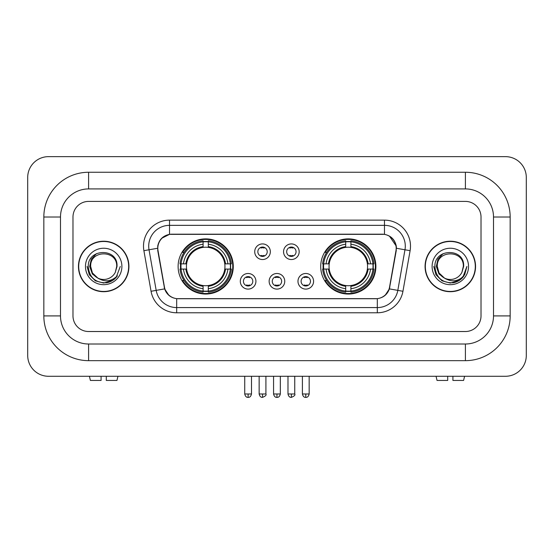 <?xml version="1.0" encoding="UTF-8"?>
<svg xmlns="http://www.w3.org/2000/svg" width="554" height="554" viewBox="0 0 554 554"><rect width="100%" height="100%" fill="white"/><g stroke="black" fill="none" stroke-linecap="round" stroke-linejoin="round"><path stroke-width="0.83" d="M320.718 266.46A27.582 27.582 0 0 0 348.3 294.042A27.582 27.582 0 0 0 375.889 266.46A27.582 27.582 0 0 0 348.3 238.878A27.582 27.582 0 0 0 320.718 266.46M178.111 266.46A27.582 27.582 0 0 0 205.7 294.042A27.582 27.582 0 0 0 233.282 266.46A27.582 27.582 0 0 0 205.7 238.878A27.582 27.582 0 0 0 178.111 266.46M255.92 281.293A7.804 7.804 0 0 1 248.116 289.098A7.804 7.804 0 0 1 240.304 281.293A7.804 7.804 0 0 1 248.116 273.489A7.804 7.804 0 0 1 255.92 281.293M243.428 281.293A4.681 4.681 0 0 0 248.116 285.975A4.681 4.681 0 0 0 252.797 281.293A4.681 4.681 0 0 0 248.116 276.612A4.681 4.681 0 0 0 243.428 281.293M284.756 281.293A7.804 7.804 0 0 1 276.945 289.098A7.804 7.804 0 0 1 269.14 281.293A7.804 7.804 0 0 1 276.945 273.489A7.804 7.804 0 0 1 284.756 281.293M272.263 281.293A4.681 4.681 0 0 0 276.945 285.975A4.681 4.681 0 0 0 281.633 281.293A4.681 4.681 0 0 0 276.945 276.612A4.681 4.681 0 0 0 272.263 281.293M313.592 281.293A7.804 7.804 0 0 1 305.78 289.098A7.804 7.804 0 0 1 297.976 281.293A7.804 7.804 0 0 1 305.78 273.489A7.804 7.804 0 0 1 313.592 281.293M301.099 281.293A4.681 4.681 0 0 0 305.78 285.975A4.681 4.681 0 0 0 310.469 281.293A4.681 4.681 0 0 0 305.78 276.612A4.681 4.681 0 0 0 301.099 281.293M270.338 251.731A7.804 7.804 0 0 1 262.534 259.535A7.804 7.804 0 0 1 254.722 251.731A7.804 7.804 0 0 1 262.534 243.926A7.804 7.804 0 0 1 270.338 251.731M257.845 251.731A4.681 4.681 0 0 0 262.534 256.419A4.681 4.681 0 0 0 267.215 251.731A4.681 4.681 0 0 0 262.534 247.049A4.681 4.681 0 0 0 257.845 251.731M299.174 251.731A7.804 7.804 0 0 1 291.362 259.535A7.804 7.804 0 0 1 283.558 251.731A7.804 7.804 0 0 1 291.362 243.926A7.804 7.804 0 0 1 299.174 251.731M286.681 251.731A4.681 4.681 0 0 0 291.362 256.419A4.681 4.681 0 0 0 296.051 251.731A4.681 4.681 0 0 0 291.362 247.049A4.681 4.681 0 0 0 286.681 251.731M158.028 250.685A14.051 14.051 0 0 1 171.865 234.19L382.135 234.19A14.051 14.051 0 0 1 395.971 250.685L389.545 287.117A14.051 14.051 0 0 1 375.709 298.731L178.291 298.731A14.051 14.051 0 0 1 164.455 287.117L158.028 250.685M180.59 269.064A25.242 25.242 0 0 1 180.59 263.856M323.197 269.064A25.242 25.242 0 0 1 323.197 263.856M78.446 266.46A25.242 25.242 0 0 0 103.688 291.702A25.242 25.242 0 0 0 128.93 266.46A25.242 25.242 0 0 0 103.688 241.219A25.242 25.242 0 0 0 78.446 266.46M425.07 266.46A25.242 25.242 0 0 0 450.312 291.702A25.242 25.242 0 0 0 475.554 266.46A25.242 25.242 0 0 0 450.312 241.219A25.242 25.242 0 0 0 425.07 266.46M157.71 246.163C159.06 239.653 162.994 235.713 169.524 234.349L384.476 234.349C390.992 235.706 394.933 239.647 396.29 246.163L396.235 250.685L389.379 288.883C387.322 294.548 383.299 297.803 377.316 298.661L176.684 298.661C170.715 297.817 166.692 294.555 164.621 288.883L157.765 250.685L157.71 246.163M161.706 238.275L169.524 234.349L169.524 225.346L384.476 225.346A20.817 20.817 0 0 1 404.974 249.778L397.82 290.372A20.817 20.817 0 0 1 377.316 307.574L176.684 307.574A20.817 20.817 0 0 1 156.18 290.372L149.026 249.778A20.817 20.817 0 0 1 169.524 225.346L169.524 220.139L384.476 220.139L384.476 234.349M157.558 248.275L149.026 249.778A20.817 20.817 0 0 1 148.707 246.163M389.42 236.08L396.29 246.163L396.442 248.275L410.105 250.685L402.945 291.279A26.024 26.024 0 0 1 377.316 312.781L176.684 312.781A26.024 26.024 0 0 1 151.055 291.279L143.895 250.685A26.024 26.024 0 0 1 169.524 220.139M178.028 298.731L176.684 298.661L176.684 312.781M377.316 312.781L377.316 298.661L375.972 298.731M402.945 291.279L389.379 288.883L385.175 295.289M168.915 295.372L164.621 288.883L151.055 291.279M389.808 287.117L389.725 287.561M164.275 287.561L164.192 287.117M481.017 217.016A15.616 15.616 0 0 0 465.408 201.407L88.592 201.407A15.616 15.616 0 0 0 72.983 217.016L72.983 315.905A15.616 15.616 0 0 0 88.592 331.521L465.408 331.521A15.616 15.616 0 0 0 481.017 315.905L481.017 217.016A15.616 15.616 0 0 0 465.408 201.407L88.592 201.407A15.616 15.616 0 0 0 72.983 217.016L72.983 315.905A15.616 15.616 0 0 0 88.592 331.521L465.408 331.521A15.616 15.616 0 0 0 481.017 315.905L481.017 217.016M128.667 266.46A24.985 24.985 0 0 0 103.688 241.482A24.985 24.985 0 0 0 78.703 266.46A24.985 24.985 0 0 0 103.688 291.446A24.985 24.985 0 0 0 128.667 266.46M120.273 266.46L116.181 277.381L113.854 279.569M98.806 278.745L92.352 274.001L89.679 266.46L91.334 259.12L96.472 253.635M97.67 277.997L92.421 272.97L90.676 266.46C89.88 249.674 117.496 249.674 116.7 266.46L115.274 272.381L117.012 266.46C118.3 247.673 87.698 248.13 88.266 266.46C89.305 277.526 95.406 282.976 106.569 282.796C111.119 281.924 114.72 279.597 117.379 275.83C111.375 281.591 104.865 282.346 97.85 278.087L92.421 272.97L90.676 266.46C89.88 249.674 117.496 249.674 116.7 266.46L115.274 272.381A13.012 13.012 0 0 1 97.85 278.087L92.421 272.97L90.676 266.46C89.88 249.674 117.496 249.674 116.7 266.46L115.274 272.381M97.85 278.087C93.301 275.58 90.904 271.702 90.676 266.46C89.88 249.674 117.496 249.674 116.7 266.46M85.468 266.46A18.213 18.213 0 0 0 103.688 284.68A18.213 18.213 0 0 0 121.901 266.46A18.213 18.213 0 0 0 103.688 248.247A18.213 18.213 0 0 0 85.468 266.46M117.379 275.83L112.718 280.372M112.607 280.449L106.569 282.796L112.642 280.421L106.569 282.796L112.642 280.421L103.688 283.052L95.392 280.83L89.319 274.756L87.096 266.46M101.084 376.277L101.084 380.439L90.406 380.439L89.416 376.277L90.406 380.439M116.963 380.439L117.954 376.277L116.963 380.439L106.292 380.439L106.292 376.277M475.297 266.46A24.985 24.985 0 0 0 450.312 241.482A24.985 24.985 0 0 0 425.334 266.46A24.985 24.985 0 0 0 450.312 291.446A24.985 24.985 0 0 0 475.297 266.46M459.238 280.449L450.312 283.052L442.016 280.83L435.95 274.756L433.727 266.46L435.95 274.756L442.016 280.83L450.312 283.052L458.608 280.83L464.681 274.756L466.904 266.46L462.805 277.381L460.478 279.569M445.43 278.745L438.976 274.001L436.303 266.46L437.965 259.12L443.103 253.635M444.474 278.087C439.924 275.58 437.535 271.702 437.3 266.46C436.504 249.674 464.12 249.674 463.324 266.46L461.897 272.381A13.012 13.012 0 0 1 444.474 278.087L439.045 272.97L437.3 266.46L439.045 272.97L444.294 277.997L439.045 272.97L437.3 266.46C436.504 249.674 464.12 249.674 463.324 266.46L461.897 272.381L463.636 266.46C464.931 247.673 434.322 248.13 434.89 266.46C435.929 277.526 442.03 282.976 453.193 282.796C457.743 281.924 461.344 279.597 464.003 275.83C457.999 281.591 451.489 282.346 444.474 278.087L444.419 278.06M463.324 266.46C464.12 249.674 436.504 249.674 437.3 266.46C436.504 249.674 464.12 249.674 463.324 266.46L461.897 272.381M432.099 266.46A18.213 18.213 0 0 0 450.312 284.68A18.213 18.213 0 0 0 468.532 266.46A18.213 18.213 0 0 0 450.312 248.247A18.213 18.213 0 0 0 432.099 266.46M464.003 275.83L459.349 280.372M466.904 266.46L464.681 274.756L458.608 280.83L450.312 283.052L442.016 280.83L435.95 274.756L433.727 266.46L435.95 274.756L442.016 280.83L450.312 283.052L458.608 280.83L464.681 274.756L466.904 266.46L464.681 274.756L458.608 280.83L450.312 283.052L442.016 280.83L435.95 274.756L433.727 266.46M463.968 275.878L459.356 280.366L463.968 275.878M459.245 280.442L453.276 282.782L459.245 280.442M208.297 291.099L208.297 292.145A25.816 25.816 0 0 0 231.378 269.064L230.332 269.064A24.771 24.771 0 0 1 208.297 291.099L208.297 288.689A22.382 22.382 0 0 0 227.923 269.064L224.779 269.064A19.258 19.258 0 0 0 208.297 247.382L208.297 241.821A24.771 24.771 0 0 1 230.332 263.856L231.378 263.856A25.816 25.816 0 0 0 208.297 240.775L208.297 241.821M181.061 269.064L180.015 269.064A25.816 25.816 0 0 0 203.096 292.145L203.096 291.099A24.771 24.771 0 0 1 181.061 269.064L183.471 269.064A22.382 22.382 0 0 0 203.096 288.689L203.096 285.539A19.258 19.258 0 0 0 224.779 269.064L225.547 269.064A20.02 20.02 0 0 1 208.297 286.307L208.297 288.689M203.096 241.821L203.096 240.775A25.816 25.816 0 0 0 180.015 263.856L181.061 263.856A24.771 24.771 0 0 1 203.096 241.821L203.096 244.231A22.382 22.382 0 0 0 183.471 263.856L186.615 263.856A19.258 19.258 0 0 0 203.096 285.539L203.096 286.307A20.02 20.02 0 0 1 185.846 269.064L183.471 269.064M181.11 269.064A24.722 24.722 0 0 1 181.11 263.856M208.297 241.876A24.722 24.722 0 0 0 203.096 241.876M230.284 263.856A24.722 24.722 0 0 1 230.284 269.064M230.332 263.856L227.923 263.856A22.382 22.382 0 0 0 208.297 244.231M227.923 269.064L230.332 269.064M203.096 288.689L203.096 291.099M224.779 263.856L227.923 263.856M208.297 285.573L208.297 286.307M203.096 285.539A19.258 19.258 0 0 1 186.615 269.064L185.846 269.064M208.297 291.044A24.722 24.722 0 0 1 203.096 291.044M183.471 263.856L181.061 263.856M203.096 247.347L203.096 244.231M208.297 247.382A19.258 19.258 0 0 0 186.615 263.856L185.846 263.856A20.02 20.02 0 0 1 203.096 246.613M208.297 247.347L208.297 246.613A20.02 20.02 0 0 1 225.547 263.856M184.039 252.409L182.571 252.409A27.063 27.063 0 0 1 232.763 266.46A27.063 27.063 0 0 1 182.571 280.511L184.039 280.511M350.904 291.099L350.904 292.145A25.816 25.816 0 0 0 373.985 269.064L372.939 269.064A24.771 24.771 0 0 1 350.904 291.099L350.904 288.689A22.382 22.382 0 0 0 370.529 269.064L367.385 269.064A19.258 19.258 0 0 0 350.904 247.382L350.904 241.821A24.771 24.771 0 0 1 372.939 263.856L373.985 263.856A25.816 25.816 0 0 0 350.904 240.775L350.904 241.821M323.668 269.064L322.622 269.064A25.816 25.816 0 0 0 345.703 292.145L345.703 291.099A24.771 24.771 0 0 1 323.668 269.064L326.077 269.064A22.382 22.382 0 0 0 345.703 288.689L345.703 285.539A19.258 19.258 0 0 0 367.385 269.064L368.154 269.064A20.02 20.02 0 0 1 350.904 286.307L350.904 288.689M345.703 241.821L345.703 240.775A25.816 25.816 0 0 0 322.622 263.856L323.668 263.856A24.771 24.771 0 0 1 345.703 241.821L345.703 244.231A22.382 22.382 0 0 0 326.077 263.856L329.221 263.856A19.258 19.258 0 0 0 345.703 285.539L345.703 286.307A20.02 20.02 0 0 1 328.453 269.064L326.077 269.064M323.716 269.064A24.722 24.722 0 0 1 323.716 263.856M350.904 241.876A24.722 24.722 0 0 0 345.703 241.876M372.89 263.856A24.722 24.722 0 0 1 372.89 269.064M372.939 263.856L370.529 263.856A22.382 22.382 0 0 0 350.904 244.231M370.529 269.064L372.939 269.064M345.703 288.689L345.703 291.099M367.385 263.856L370.529 263.856M350.904 285.573L350.904 286.307M345.703 285.539A19.258 19.258 0 0 1 329.221 269.064L328.453 269.064M350.904 291.044A24.722 24.722 0 0 1 345.703 291.044M326.077 263.856L323.668 263.856M345.703 247.347L345.703 244.231M350.904 247.382A19.258 19.258 0 0 0 329.221 263.856L328.453 263.856A20.02 20.02 0 0 1 345.703 246.613M350.904 247.347L350.904 246.613A20.02 20.02 0 0 1 368.154 263.856M326.645 252.409L325.17 252.409A27.063 27.063 0 0 1 375.37 266.46A27.063 27.063 0 0 1 325.17 280.511L326.645 280.511M260.969 256.149L260.969 255.408A3.996 3.996 0 0 0 264.092 255.408L264.092 256.149M264.092 247.313L264.092 248.06A3.996 3.996 0 0 0 260.969 248.06L260.969 247.313M289.804 256.149L289.804 255.408A3.996 3.996 0 0 0 292.928 255.408L292.928 256.149M292.928 247.313L292.928 248.06A3.996 3.996 0 0 0 289.804 248.06L289.804 247.313M246.551 285.712L246.551 284.971A3.996 3.996 0 0 0 249.674 284.971L249.674 285.712M249.674 276.875L249.674 277.616A3.996 3.996 0 0 0 246.551 277.616L246.551 276.875M275.386 285.712L275.386 284.971A3.996 3.996 0 0 0 278.51 284.971L278.51 285.712M278.51 276.875L278.51 277.616A3.996 3.996 0 0 0 275.386 277.616L275.386 276.875M304.222 285.712L304.222 284.971A3.996 3.996 0 0 0 307.345 284.971L307.345 285.712M307.345 276.875L307.345 277.616A3.996 3.996 0 0 0 304.222 277.616L304.222 276.875M447.708 376.277L447.708 380.439L437.037 380.439L436.046 376.277L437.037 380.439M463.594 380.439L464.584 376.277L463.594 380.439L452.916 380.439L452.916 376.277M465.408 172.259A44.756 44.756 0 0 1 510.165 217.016A44.756 44.756 0 0 0 465.408 172.259L88.592 172.259A44.756 44.756 0 0 0 43.835 217.016A44.756 44.756 0 0 1 88.592 172.259L88.592 188.914L465.408 188.914L88.592 188.914A28.102 28.102 0 0 0 60.49 217.016L60.49 315.905A28.102 28.102 0 0 0 88.592 344.006L465.408 344.006L88.592 344.006L88.592 360.661L465.408 360.661A44.756 44.756 0 0 0 510.165 315.905L510.165 217.016L493.51 217.016A28.102 28.102 0 0 0 465.408 188.914L465.408 172.259M510.165 315.905L493.51 315.905L493.51 217.016L493.51 315.905A28.102 28.102 0 0 1 465.408 344.006L465.408 360.661M526.3 177.46A20.817 20.817 0 0 0 505.483 156.643L48.517 156.643A20.817 20.817 0 0 0 27.7 177.46L27.7 355.46A20.817 20.817 0 0 0 48.517 376.277L505.483 376.277A20.817 20.817 0 0 0 526.3 355.46L526.3 177.46M43.835 315.905L60.49 315.905L60.49 217.016L43.835 217.016L43.835 315.905A44.756 44.756 0 0 0 88.592 360.661M384.476 220.139A26.024 26.024 0 0 1 410.105 250.685M143.895 250.685L149.026 249.778M208.297 285.539A19.258 19.258 0 0 0 224.779 269.064M203.096 291.279A24.958 24.958 0 0 0 208.297 291.279M230.512 269.064A24.958 24.958 0 0 0 230.512 263.856M208.297 241.641A24.958 24.958 0 0 0 203.096 241.641M350.904 285.539A19.258 19.258 0 0 0 367.385 269.064M345.703 291.279A24.958 24.958 0 0 0 350.904 291.279M373.119 269.064A24.958 24.958 0 0 0 373.119 263.856M350.904 241.641A24.958 24.958 0 0 0 345.703 241.641M262.534 393.97L259.147 393.97C259.736 396.387 260.865 397.516 262.534 397.356L262.534 393.97L265.913 393.97L265.913 376.277M291.362 393.97L287.983 393.97C288.572 396.387 289.7 397.516 291.362 397.356L291.362 393.97L294.749 393.97L294.749 376.277M248.116 393.97L244.729 393.97C245.325 396.387 246.447 397.516 248.116 397.356L248.116 393.97L251.495 393.97L251.495 376.277M276.945 393.97L273.565 393.97C274.154 396.387 275.283 397.516 276.945 397.356L276.945 393.97L280.331 393.97L280.331 376.277M305.78 393.97L302.401 393.97C302.99 396.387 304.118 397.516 305.78 397.356L305.78 393.97L309.167 393.97L309.167 376.277M259.147 393.97L259.147 376.277M265.913 393.97C266.599 395.057 265.47 396.179 262.534 397.356M287.983 393.97L287.983 376.277M294.749 393.97C295.434 395.057 294.306 396.179 291.362 397.356M244.729 393.97L244.729 376.277M251.495 393.97C250.907 396.387 249.778 397.516 248.116 397.356M273.565 393.97L273.565 376.277M280.331 393.97C279.742 396.387 278.614 397.516 276.945 397.356M302.401 393.97L302.401 376.277M309.167 393.97C308.571 396.387 307.449 397.516 305.78 397.356"/></g></svg>
